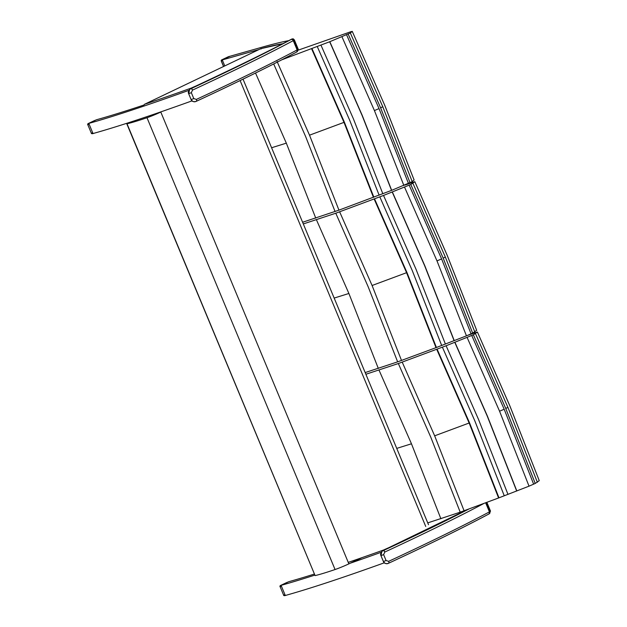 <?xml version="1.0" encoding="UTF-8"?>
<svg xmlns="http://www.w3.org/2000/svg" width="627" height="627" viewBox="0 0 627 627"><rect width="100%" height="100%" fill="white"/><g stroke="black" fill="none" stroke-linecap="round" stroke-linejoin="round"><path stroke-width="0.94" d="M129.428 122.437L127.022 123.785A102.099 6.058 -22.6 0 0 146.992 117.727A10.996 0.651 -22.6 0 0 160.802 112.061L348.871 563.869A10.996 0.651 157.4 0 1 335.061 569.535A102.099 6.058 157.4 0 1 315.091 575.594L126.795 123.801M127.022 123.785L315.091 575.594M362.061 557.615A522.542 30.989 157.4 0 1 348.871 563.869M188.993 90.296A390.464 23.16 157.4 0 1 88.799 123.409L96.425 119.781A390.464 23.16 -22.6 0 0 144.022 104.991L144.429 104.333L144.022 104.999M88.799 123.409L93.015 133.543A390.464 23.16 -22.6 0 0 192.019 100.861M259.014 49.541A390.464 23.16 -22.6 0 0 254.64 50.756L222.279 59.918L224.779 65.913L222.569 60.607L221.339 60.999M222.279 59.918L229.905 56.289L262.266 47.135A390.464 23.16 157.4 0 1 288.765 40.637M384.304 562.803A390.464 23.16 157.4 0 1 285.301 595.485L281.084 585.352A390.464 23.16 -22.6 0 0 314.676 575.155M314.237 574.097A390.464 23.16 157.4 0 1 288.71 581.723L281.084 585.352M350.227 563.226A390.464 23.16 -22.6 0 0 381.279 552.238M196.329 85.828L196.431 85.781C234.286 68.069 266.107 52.48 291.923 38.992L293.224 38.827M291.994 38.976L293.209 38.827L294.353 39.885A9.711 0.572 -22.6 0 1 293.687 40.41A1.834 1.677 -120.3 0 0 291.414 39.329L291.1 39.501A1.834 1.552 61.9 0 1 293.264 40.645A7.328 0.431 -22.6 0 0 293.687 40.41L297.551 49.698A7.328 0.431 157.4 0 1 297.135 49.933A1.834 1.552 61.9 0 1 296.375 52.166A389.453 23.097 -22.6 0 1 196.227 101.339M188.68 93.697L191.125 99.583C192.528 101.66 194.182 102.272 196.094 101.402A1.834 1.035 -114.9 0 0 196.165 101.378L196.165 101.378A1.834 1.035 -114.9 0 0 196.384 99.403L193.79 98.588L191.329 92.678L192.513 90.108A391.287 23.207 -22.6 0 0 293.264 40.645L297.135 49.933A391.287 23.207 157.4 0 1 196.384 99.403M291.1 39.501A389.453 23.097 157.4 0 1 190.82 88.736A1.834 1.035 65.1 0 1 192.513 90.108M291.414 39.329A7.877 0.47 157.4 0 0 291.845 39.046A441.682 26.193 -22.6 0 1 196.494 85.758A15.534 0.925 -22.6 0 1 191.768 87.843L189.613 89.543L188.656 93.689L191.329 92.678M191.705 87.898L192.05 89.332M222.561 59.784L221.746 59.863A0.917 0.588 -115.4 0 0 221.723 59.871L221.723 59.871A0.917 0.588 -115.4 0 0 221.676 59.902M228.001 56.892A0.917 0.588 64.6 0 1 228.016 56.877L228.016 56.877A0.917 0.588 64.6 0 1 228.04 56.869L229.741 56.367M228.142 56.83A0.917 0.807 69.4 0 0 228.095 56.845L228.095 56.845A0.917 0.807 69.4 0 0 228.04 56.869L221.723 59.871A0.917 0.917 0 0 0 221.276 61.054L223.541 66.501M222.875 59.455L229.31 56.399M94.458 120.588A0.917 0.588 64.6 0 1 94.505 120.572L88.211 123.566A0.917 0.588 -115.4 0 0 88.188 123.574L88.188 123.574A0.917 0.588 -115.4 0 0 88.141 123.597M94.606 120.533A0.917 0.807 69.4 0 0 94.552 120.549A0.917 0.917 0 0 0 94.481 120.58L88.188 123.574A0.917 0.917 0 0 0 87.741 124.749L87.804 124.702M95.79 120.086L94.552 120.549A0.917 0.807 69.4 0 0 94.505 120.572L88.211 123.566A0.917 0.831 70.1 0 0 87.819 124.742L91.323 133.151A0.917 0.831 79.5 0 0 92.412 133.661M93.925 133.292L93.243 133.48M92.929 133.332L88.948 123.77M388.615 547.771L467.358 509.602M380.965 555.64L383.418 561.518C384.813 563.602 386.475 564.206 388.379 563.344A1.834 1.035 -114.9 0 0 388.45 563.312L388.45 563.312A1.834 1.035 -114.9 0 0 388.669 561.337L386.075 560.53L383.614 554.613L384.798 552.05A391.287 23.207 -22.6 0 0 483.597 503.622M468.808 509.077A389.453 23.097 157.4 0 1 383.113 550.678A1.834 1.035 65.1 0 1 384.798 552.05M388.693 547.724L384.03 549.785L381.898 551.486L380.942 555.632L383.614 554.613M383.99 549.84L384.335 551.274M286.751 582.53A0.917 0.588 64.6 0 1 286.766 582.514L280.496 585.5A0.917 0.588 -115.4 0 0 280.473 585.508L280.473 585.508A0.917 0.588 -115.4 0 0 280.426 585.54M286.892 582.467A0.917 0.807 69.4 0 0 286.79 582.507L286.766 582.514A0.917 0.588 64.6 0 1 286.79 582.507L280.473 585.508A0.917 0.917 0 0 0 280.026 586.692L280.089 586.637M288.083 582.021L286.845 582.491A0.917 0.917 0 0 0 286.766 582.514L280.496 585.5A0.917 0.831 70.1 0 0 280.112 586.676L283.608 595.094A0.917 0.831 79.5 0 0 284.705 595.603M286.21 595.235L285.528 595.423M285.214 595.274L281.233 585.712M298.35 50.105L350.744 31.75L352.241 31.381L350.36 33.019L329.677 41.758L281.86 59.784M352.249 31.35L384.633 105.07L352.249 31.35M302.606 222.256L338.948 210.147L391.546 190.389L412.229 181.65L382.76 106.7L350.36 33.019M410.089 182.81L380.62 107.852L348.22 34.172M408.498 183.546L379.029 108.596L346.629 34.916M403.882 185.521L374.421 110.571L342.013 36.891M391.679 190.334L362.226 115.384L329.81 41.703M412.229 181.65L414.094 179.965M414.11 180.012L384.633 105.07M273.693 63.954L305.639 136.561L335.069 211.526M338.948 210.147L309.519 135.181L277.079 61.517M311.572 48.694L343.996 122.367L373.441 197.333M373.551 197.286L344.105 122.328L311.682 48.655M329.677 41.758L362.092 115.439L391.546 190.389M317.254 46.539L349.678 120.212L379.123 195.169M382.831 193.751L353.385 118.793L320.961 45.12M405.003 185.067L414.815 181.705L410.795 184.495L383.536 195.444L335.774 213.219L303.303 223.941M365.173 372.571L397.643 361.85L436.416 347.499L466.449 335.845L472.664 333.125L476.685 330.335L447.208 255.354L414.823 181.673L447.184 255.338M474.804 331.965L445.327 257.015L412.934 183.335M472.664 333.125L443.195 258.175L410.795 184.495M471.073 333.87L441.604 258.92L409.204 185.239M466.449 335.845L436.988 260.895L404.58 187.214M454.254 340.657L424.8 265.699L392.384 192.027M476.685 330.335L447.2 255.393M335.774 213.219L368.214 286.884L397.643 361.85M401.515 360.47L372.093 285.497L339.646 211.832M374.147 199.018L406.57 272.69L436.016 347.648M436.118 347.609L406.68 272.651L374.248 198.978M392.243 192.081L424.659 265.754L454.113 340.712M379.821 196.862L412.245 270.535L441.69 345.493M445.405 344.074L415.96 269.116L383.536 195.444M467.57 335.382L477.382 332.028L473.361 334.818L446.111 345.759L398.341 363.535L365.878 374.264M427.747 522.894L460.21 512.173L498.59 497.971L529.023 486.168L535.231 483.448L539.251 480.658L509.782 405.677L477.39 331.989L509.751 405.661M537.37 482.288L507.901 407.338L475.501 333.658M535.231 483.448L505.77 408.498L473.361 334.818M533.64 484.185L504.179 409.235L471.77 335.555M529.023 486.168L499.562 411.21L467.154 337.538M516.828 490.98L487.375 416.022L454.959 342.35M539.251 480.658L509.775 405.708M398.341 363.535L430.788 437.199L460.21 512.173M464.09 510.786L434.66 435.82L402.221 362.155M436.721 349.341L469.145 423.013L498.59 497.971M498.692 497.932L469.247 422.966L436.823 349.302M454.818 342.397L487.234 416.077L516.687 491.035M442.396 347.178L474.819 420.85L504.265 495.808M507.98 494.389L478.526 419.432L446.111 345.759M261.138 48.992L260.824 48.679A388.764 23.058 157.4 0 1 282.871 43.686M240.117 80.562L425.733 526.461M146.992 117.727L335.061 569.535M254.64 50.756L254.938 51.485M296.704 51.986A1.834 1.677 -120.3 0 0 297.551 49.698A9.711 0.572 157.4 0 0 298.217 49.172L294.353 39.885M191.125 99.583L193.79 98.588M223.62 66.47L221.362 61.038A0.917 0.831 70.1 0 1 221.746 59.863L228.04 56.869A0.917 0.917 0 0 1 228.095 56.845L229.349 56.375M91.307 133.112L91.236 133.159A0.917 0.917 0 0 0 92.255 133.708L93.47 133.48M92.616 132.908L91.323 133.151L87.819 124.742L89.034 124.303M384.053 549.785A15.534 0.925 -22.6 0 0 388.779 547.692A441.682 26.193 -22.6 0 0 467.428 509.579M488.989 513.928A1.834 1.677 -120.3 0 0 489.836 511.64A7.328 0.431 157.4 0 1 489.421 511.875A1.834 1.552 61.9 0 1 488.66 514.109A389.453 23.097 -22.6 0 1 388.379 563.344M383.418 561.518L383.403 561.541C384.116 563.407 385.801 563.994 388.45 563.312C429.589 544.197 463.047 527.769 488.817 514.038L490.51 511.107A9.711 0.572 157.4 0 1 489.836 511.64L486.113 502.682M485.666 502.854L489.421 511.875A391.287 23.207 157.4 0 1 388.669 561.337M381.898 551.486C380.613 553.045 380.291 554.425 380.942 555.632L383.403 561.541L386.075 560.53M283.592 595.047L283.522 595.101A0.917 0.917 0 0 0 284.54 595.65L285.763 595.423M284.901 594.851L283.608 595.094L280.112 586.676L281.319 586.245M271.593 147.753L286.327 143.152L255.518 73.038M380.62 107.852L382.76 106.7M374.421 110.571L379.029 108.596M315.749 218.118L286.327 143.152M309.519 135.181L343.996 122.367M373.841 197.176L344.395 122.218L311.972 48.545M334.16 298.076L348.894 293.475L316.447 219.811M443.195 258.175L445.327 257.015M436.988 260.895L441.604 258.92M378.316 368.441L348.894 293.475M372.093 285.497L406.57 272.69M436.416 347.499L406.97 272.541L374.546 198.869M396.734 448.391L411.469 443.791L379.022 370.134M505.77 408.498L507.901 407.338M499.562 411.21L504.179 409.235M440.891 518.764L411.469 443.791M434.66 435.82L469.145 423.013M498.982 497.822L469.545 422.857L437.113 349.184M191.345 88.046A388.764 23.058 157.4 0 1 144.429 104.333L260.824 48.679L282.91 43.663M383.63 549.989A388.764 23.058 157.4 0 1 348.251 562.38M243.033 79.143L428.507 524.713M191.744 87.851L196.447 85.774M189.613 89.543C188.319 91.103 188.006 92.49 188.656 93.689L191.117 99.607C191.831 101.464 193.508 102.052 196.165 101.378C237.304 82.255 270.754 65.827 296.532 52.096L298.217 49.172M190.624 88.587L189.66 89.504M490.51 511.107L486.881 502.392M382.909 550.522L381.945 551.439M414.118 179.98L384.641 105.038M144.39 104.356L260.832 48.671"/></g></svg>
